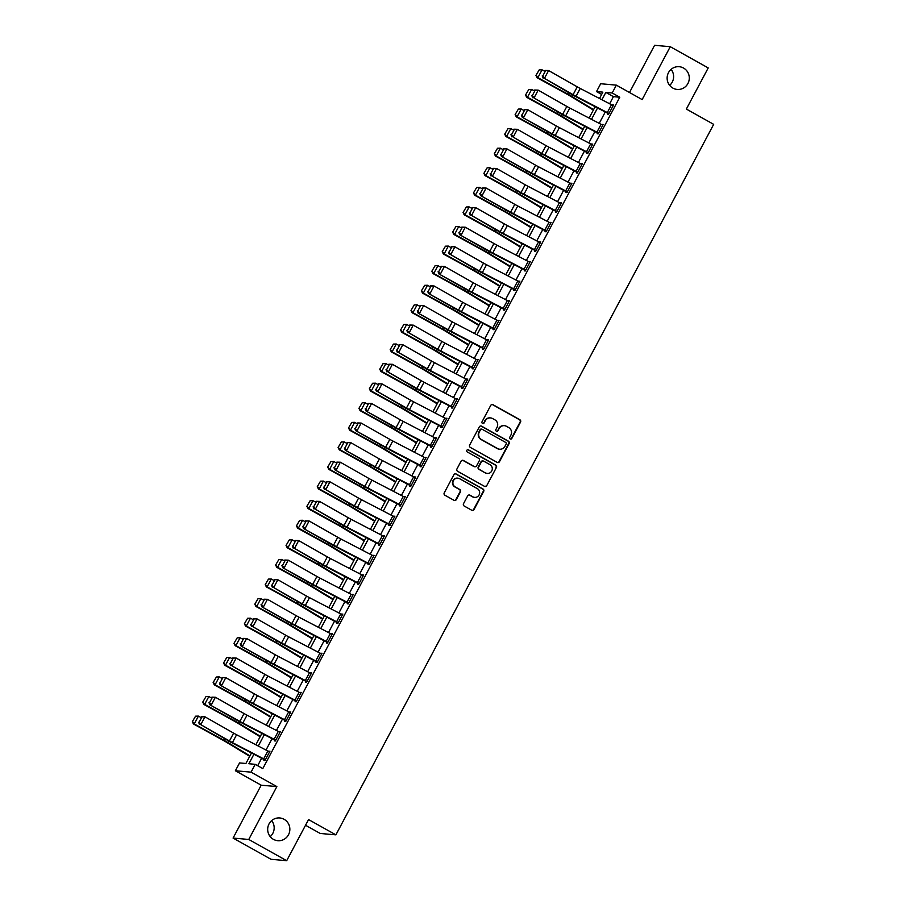 <?xml version="1.0" encoding="UTF-8"?>
<svg xmlns="http://www.w3.org/2000/svg" width="906" height="906" viewBox="0 0 906 906"><rect width="100%" height="100%" fill="white"/><g stroke="black" fill="none" stroke-linecap="round" stroke-linejoin="round"><path stroke-width="1.36" d="M510.225 438.934A1.223 1.189 95.1 0 0 511.833 438.436L520.531 422.105A1.744 1.699 95.1 0 0 519.851 419.727L493.034 404.722A1.744 1.699 95.1 0 0 490.724 405.424L482.037 421.766A1.223 1.189 95.1 0 0 482.977 423.566A1.223 1.189 95.1 0 0 484.121 422.932L485.254 420.826A5.595 5.436 95.1 0 1 492.638 418.572L494.869 419.818A5.595 5.436 95.1 0 1 497.02 427.406L495.899 429.523A1.223 1.189 95.1 0 0 496.828 431.324A1.223 1.189 95.1 0 0 497.983 430.69L499.104 428.572A5.595 5.436 95.1 0 1 506.488 426.318L508.73 427.575A5.595 5.436 95.1 0 1 510.871 435.163L509.75 437.27A1.223 1.189 95.1 0 0 510.225 438.934M510.474 439.036A1.223 1.189 95.1 0 0 511.414 438.402L520.101 422.06A1.744 1.699 95.1 0 0 519.432 419.693L492.615 404.688A1.744 1.699 95.1 0 0 492.162 404.518M482.762 423.532A1.223 1.189 95.1 0 0 483.702 422.898L485.254 420.826M496.624 431.29A1.223 1.189 95.1 0 0 497.553 430.656L499.104 428.572M284.088 819.296A11.404 11.076 95.1 0 0 268.165 826.046A11.404 11.076 95.1 0 0 277.746 840.689A11.404 11.076 95.1 0 0 284.088 819.296M683.543 68.052A11.404 11.076 95.1 0 0 667.609 74.802A11.404 11.076 95.1 0 0 677.19 89.434A11.404 11.076 95.1 0 0 683.543 68.052M463.532 503.657A1.744 1.699 95.1 0 0 464.212 506.024L471.732 510.237A1.744 1.699 95.1 0 0 474.042 509.523L483.691 491.38A1.744 1.699 95.1 0 0 483.011 489.014L456.194 474.008A1.744 1.699 95.1 0 0 453.895 474.71L444.246 492.853A1.744 1.699 95.1 0 0 444.914 495.231L453.997 500.316A1.744 1.699 95.1 0 0 456.307 499.602L460.441 491.845A1.744 1.699 95.1 0 0 459.772 489.466L455.265 486.952A4.677 4.541 95.1 0 1 457.858 478.175A4.677 4.541 95.1 0 1 459.636 478.719L477.292 488.594A4.677 4.541 95.1 0 1 474.687 497.371A4.677 4.541 95.1 0 1 472.921 496.828L469.976 495.186A1.744 1.699 95.1 0 0 467.666 495.888L463.532 503.657M286.692 860.7L271.03 859.296L233.08 838.073L248.754 839.466L286.692 860.7L308.561 819.568L335.888 834.856L713.679 124.349L686.352 109.06L708.22 67.927L670.27 46.704L642.15 99.581L616.352 85.141L612.184 92.978L619.772 97.225L262.819 768.571L255.22 764.324L251.064 772.15L235.39 770.757L239.558 762.92L245.911 763.486L251.494 752.988M248.754 839.466L276.862 786.589L251.064 772.15M497.168 462.4A1.744 1.699 95.1 0 0 499.466 461.698L509.115 443.555A1.744 1.699 95.1 0 0 508.447 441.188L481.63 426.182A1.744 1.699 95.1 0 0 479.319 426.885L469.67 445.027A1.744 1.699 95.1 0 0 470.339 447.405L497.168 462.4M496.409 467.473L486.76 485.616A1.744 1.699 95.1 0 1 484.45 486.318L457.632 471.313A1.744 1.699 95.1 0 1 456.952 468.946L461.086 461.177A1.744 1.699 95.1 0 1 463.396 460.475L474.268 466.556A1.744 1.699 95.1 0 0 476.579 465.854L479.319 460.701A1.744 1.699 95.1 0 0 478.64 458.334L467.326 451.992A1.223 1.189 95.1 0 1 468.006 449.693A1.223 1.189 95.1 0 1 468.47 449.84L495.729 465.095A1.744 1.699 95.1 0 1 496.409 467.473L486.76 485.616M670.27 46.704L654.596 45.3L629.5 92.503M619.772 97.225L613.419 96.648L609.636 103.782M605.265 111.982L599.217 123.363M594.857 131.574L588.809 142.944M584.438 151.155L578.39 162.525M574.03 170.736L567.983 182.117M563.623 190.328L557.564 201.698M553.204 209.909L547.156 221.279M542.796 229.49L536.748 240.871M532.377 249.071L526.329 260.452M521.969 268.663L515.922 280.033M511.55 288.244L505.503 299.614M501.143 307.825L495.095 319.206M490.724 327.417L484.676 338.787M480.316 346.998L474.268 358.368M469.897 366.579L463.849 377.961M459.489 386.16L453.442 397.541M449.07 405.752L443.023 417.122M438.663 425.333L432.615 436.703M428.244 444.914L422.196 456.296M417.836 464.506L411.788 475.877M407.417 484.087L401.369 495.457M397.009 503.668L390.962 515.05M386.59 523.26L380.543 534.631M376.183 542.841L370.135 554.212M365.764 562.422L359.716 573.792M355.356 582.003L349.308 593.385M344.937 601.595L338.889 612.966M334.529 621.176L328.482 632.547M324.122 640.757L318.063 652.139M313.703 660.349L307.655 671.72M303.295 679.93L297.247 691.301M292.876 699.511L286.828 710.882M282.468 719.092L276.421 730.474M272.049 738.684L266.002 750.055M261.641 758.265L257.689 765.695M607.314 112.571L611.482 104.734A6.24 0.589 -152 0 1 613.181 105.662L609.013 113.488A6.24 0.589 -152 0 0 607.314 112.571L576.057 96.296A8.913 0.849 28 0 1 573.09 94.677L544.438 78.369L571.754 94.428A13.364 1.268 -152 0 0 576.216 96.863L607.96 113.397L607.541 114.179L608.606 114.269L613.6 104.87L612.32 105.187M596.907 132.151L601.063 124.326A6.24 0.589 -152 0 1 602.773 125.243L598.606 133.08A6.24 0.589 -152 0 0 596.907 132.151L565.65 115.877A8.913 0.849 28 0 1 562.671 114.269L534.03 97.961L561.346 114.02A13.364 1.268 -152 0 0 565.808 116.444L597.541 132.978L597.133 133.76L598.187 133.862L603.181 124.462L601.912 124.768M586.488 151.744L590.655 143.907A6.24 0.589 -152 0 1 592.354 144.824L588.187 152.661A6.24 0.589 -152 0 0 586.488 151.744L555.231 135.47A8.913 0.849 28 0 1 552.264 133.85L522.286 117.293L550.927 133.601A13.364 1.268 -152 0 0 555.389 136.025L587.133 152.559L586.714 153.352L587.779 153.442L592.773 144.043L591.493 144.36M576.08 171.325L580.236 163.488A6.24 0.589 -152 0 1 581.946 164.405L577.779 172.242A6.24 0.589 -152 0 0 576.08 171.325L544.823 155.051A8.913 0.849 28 0 1 541.845 153.431L513.204 137.123L540.52 153.182A13.364 1.268 -152 0 0 544.982 155.617L576.714 172.151L576.307 172.933L577.36 173.023L582.354 163.624L581.086 163.941M565.661 190.906L569.829 183.08A6.24 0.589 -152 0 1 571.527 183.997L567.36 191.823A6.24 0.589 -152 0 0 565.661 190.906L534.404 174.631A8.913 0.849 28 0 1 531.437 173.012L501.46 156.466L530.101 172.774A13.364 1.268 -152 0 0 534.563 175.198L566.307 191.732L565.888 192.514L566.952 192.616L571.946 183.216L570.667 183.522M555.253 210.498L559.41 202.661A6.24 0.589 -152 0 1 561.12 203.578L556.952 211.415A6.24 0.589 -152 0 0 555.253 210.498L523.996 194.224A8.913 0.849 28 0 1 521.018 192.604L492.377 176.296L519.693 192.355A13.364 1.268 -152 0 0 524.155 194.779L555.888 211.313L555.48 212.106L556.533 212.197L561.539 202.797L560.259 203.103M544.834 230.079L549.002 222.242A6.24 0.589 -152 0 1 550.701 223.159L546.533 230.996A6.24 0.589 -152 0 0 544.834 230.079L513.577 213.805A8.913 0.849 28 0 1 510.61 212.185L480.633 195.628L509.274 211.936A13.364 1.268 -152 0 0 513.736 214.36L544.993 230.634L545.061 231.687L546.125 231.777L551.12 222.378L549.84 222.695M534.427 249.66L538.594 241.823A6.24 0.589 -152 0 1 540.293 242.751L536.125 250.577A6.24 0.589 -152 0 0 534.427 249.66L503.17 233.386A8.913 0.849 28 0 1 500.191 231.766L471.55 215.458L498.866 231.517A13.364 1.268 -152 0 0 503.328 233.952L535.061 250.486L534.653 251.268L535.706 251.358L540.712 241.959L539.432 242.276M524.008 269.241L528.175 261.415A6.24 0.589 -152 0 1 529.874 262.332L525.718 270.169A6.24 0.589 -152 0 0 524.008 269.241L492.751 252.967A8.913 0.849 28 0 1 489.784 251.358L459.806 234.801L488.447 251.109A13.364 1.268 -152 0 0 492.909 253.533L524.653 270.067L524.234 270.849L525.299 270.951L530.293 261.551L529.013 261.857M513.6 288.833L517.768 280.996A6.24 0.589 -152 0 1 519.466 281.913L515.299 289.75A6.24 0.589 -152 0 0 513.6 288.833L482.343 272.559A8.913 0.849 28 0 1 479.365 270.939L450.724 254.631L478.04 270.69A13.364 1.268 -152 0 0 482.502 273.114L513.759 289.388L513.827 290.441L514.88 290.532L519.885 281.132L518.606 281.449M503.181 308.414L507.349 300.577A6.24 0.589 -152 0 1 509.047 301.494L504.891 309.331A6.24 0.589 -152 0 0 503.181 308.414L471.924 292.14A8.913 0.849 28 0 1 468.957 290.52L438.98 273.963L467.632 290.271A13.364 1.268 -152 0 0 472.083 292.706L503.827 309.24L503.408 310.022L504.472 310.112L509.466 300.713L508.198 301.03M492.773 327.995L496.941 320.169A6.24 0.589 -152 0 1 498.64 321.086L494.472 328.912A6.24 0.589 -152 0 0 492.773 327.995L461.516 311.721A8.913 0.849 28 0 1 458.538 310.101L428.561 293.555L457.213 309.863A13.364 1.268 -152 0 0 461.675 312.287L493.419 328.821L493 329.603L494.053 329.705L499.059 320.305L497.779 320.611M482.354 347.587L486.522 339.75A6.24 0.589 -152 0 1 488.221 340.667L484.064 348.504A6.24 0.589 -152 0 0 482.354 347.587L451.097 331.313A8.913 0.849 28 0 1 448.13 329.693L418.153 313.136L446.805 329.444A13.364 1.268 -152 0 0 451.256 331.868L483 348.402L482.581 349.195L483.645 349.286L488.64 339.886L487.371 340.192M471.947 367.168L476.114 359.331A6.24 0.589 -152 0 1 477.813 360.248L473.645 368.085A6.24 0.589 -152 0 0 471.947 367.168L440.69 350.894A8.913 0.849 28 0 1 437.723 349.274L409.07 332.966L436.386 349.025A13.364 1.268 -152 0 0 440.848 351.449L472.105 367.723L472.173 368.776L473.226 368.867L478.232 359.467L476.952 359.784M461.528 386.749L465.695 378.912A6.24 0.589 -152 0 1 467.394 379.841L463.238 387.666A6.24 0.589 -152 0 0 461.528 386.749L430.282 370.475A8.913 0.849 28 0 1 427.304 368.855L398.651 352.547L425.979 368.606A13.364 1.268 -152 0 0 430.429 371.041L462.173 387.575L461.754 388.357L462.819 388.448L467.813 379.048L466.545 379.365M451.12 406.33L455.288 398.504A6.24 0.589 -152 0 1 456.986 399.421L452.819 407.258A6.24 0.589 -152 0 0 451.12 406.33L419.863 390.056A8.913 0.849 28 0 1 416.896 388.448L388.244 372.14L415.56 388.198A13.364 1.268 -152 0 0 420.022 390.622L451.766 407.156L451.347 407.938L452.4 408.04L457.405 398.64L456.126 398.946M440.701 425.922L444.869 418.085A6.24 0.589 -152 0 1 446.567 419.002L442.411 426.839A6.24 0.589 -152 0 0 440.701 425.922L409.455 409.648A8.913 0.849 28 0 1 406.477 408.028L377.825 391.72L405.152 407.779A13.364 1.268 -152 0 0 409.603 410.203L440.86 426.477L440.928 427.53L441.992 427.621L446.986 418.221L445.718 418.538M430.293 445.503L434.461 437.666A6.24 0.589 -152 0 1 436.16 438.583L431.992 446.42A6.24 0.589 -152 0 0 430.293 445.503L399.036 429.229A8.913 0.849 28 0 1 396.069 427.609L366.092 411.052L394.733 427.36A13.364 1.268 -152 0 0 399.195 429.795L430.939 446.33L430.52 447.111L431.573 447.202L436.579 437.802L435.299 438.119M419.874 465.084L424.042 457.258A6.24 0.589 -152 0 1 425.752 458.176L421.584 466.001A6.24 0.589 -152 0 0 419.874 465.084L388.629 448.81A8.913 0.849 28 0 1 385.65 447.19L355.673 430.644L384.325 446.952A13.364 1.268 -152 0 0 388.776 449.376L420.52 465.911L420.101 466.692L421.165 466.794L426.16 457.394L424.891 457.7M409.467 484.676L413.634 476.839A6.24 0.589 -152 0 1 415.333 477.756L411.165 485.593A6.24 0.589 -152 0 0 409.467 484.676L378.21 468.402A8.913 0.849 28 0 1 375.243 466.783L345.265 450.225L373.906 466.533A13.364 1.268 -152 0 0 378.368 468.957L410.112 485.491L409.693 486.284L410.746 486.375L415.752 476.975L414.472 477.281M399.059 504.257L403.215 496.42A6.24 0.589 -152 0 1 404.925 497.337L400.758 505.174A6.24 0.589 -152 0 0 399.059 504.257L367.802 487.983A8.913 0.849 28 0 1 364.824 486.363L334.846 469.806L363.499 486.114A13.364 1.268 -152 0 0 367.949 488.538L399.206 504.812L399.274 505.865L400.339 505.956L405.333 496.556L404.065 496.873M388.64 523.838L392.808 516.001A6.24 0.589 -152 0 1 394.506 516.93L390.339 524.755A6.24 0.589 -152 0 0 388.64 523.838L357.383 507.564A8.913 0.849 28 0 1 354.416 505.944L325.764 489.636L353.08 505.695A13.364 1.268 -152 0 0 357.542 508.13L389.286 524.665L388.867 525.446L389.931 525.537L394.925 516.137L393.646 516.454M378.232 543.43L382.389 535.593A6.24 0.589 -152 0 1 384.099 536.511L379.931 544.347A6.24 0.589 -152 0 0 378.232 543.43L346.975 527.145A8.913 0.849 28 0 1 343.997 525.537L315.356 509.229L342.672 525.287A13.364 1.268 -152 0 0 347.134 527.711L378.867 544.246L378.459 545.027L379.512 545.129L384.506 535.729L383.238 536.035M367.813 563.011L371.981 555.174A6.24 0.589 -152 0 1 373.68 556.091L369.512 563.928A6.24 0.589 -152 0 0 367.813 563.011L336.556 546.737A8.913 0.849 28 0 1 333.589 545.118L303.612 528.56L332.253 544.868A13.364 1.268 -152 0 0 336.715 547.292L367.972 563.566L368.04 564.619L369.104 564.71L374.099 555.31L372.819 555.627M357.406 582.592L361.562 574.755A6.24 0.589 -152 0 1 363.272 575.672L359.104 583.509A6.24 0.589 -152 0 0 357.406 582.592L326.149 566.318A8.913 0.849 28 0 1 323.17 564.698L294.529 548.39L321.845 564.449A13.364 1.268 -152 0 0 326.307 566.884L358.04 583.419L357.632 584.2L358.685 584.291L363.68 574.891L362.411 575.208M346.987 602.173L351.154 594.347A6.24 0.589 -152 0 1 352.853 595.265L348.685 603.09A6.24 0.589 -152 0 0 346.987 602.173L315.73 585.899A8.913 0.849 28 0 1 312.763 584.279L282.785 567.734L311.426 584.042A13.364 1.268 -152 0 0 315.888 586.465L347.632 603L347.213 603.781L348.278 603.883L353.272 594.483L351.992 594.789M336.579 621.765L340.735 613.928A6.24 0.589 -152 0 1 342.445 614.846L338.278 622.682A6.24 0.589 -152 0 0 336.579 621.765L305.322 605.491A8.913 0.849 28 0 1 302.344 603.872L273.703 587.564L301.019 603.623A13.364 1.268 -152 0 0 305.481 606.046L337.213 622.581L336.805 623.373L337.859 623.464L342.853 614.064L341.585 614.37M326.16 641.346L330.328 633.509A6.24 0.589 -152 0 1 332.026 634.427L327.859 642.263A6.24 0.589 -152 0 0 326.16 641.346L294.903 625.072A8.913 0.849 28 0 1 291.936 623.453L261.959 606.895L290.6 623.203A13.364 1.268 -152 0 0 295.062 625.627L326.806 642.173L326.387 642.954L327.451 643.045L332.445 633.645L331.166 633.962M315.752 660.927L319.909 653.101A6.24 0.589 -152 0 1 321.619 654.019L317.451 661.844A6.24 0.589 -152 0 0 315.752 660.927L284.495 644.653A8.913 0.849 28 0 1 281.517 643.034L252.876 626.726L280.192 642.784A13.364 1.268 -152 0 0 284.654 645.219L316.387 661.754L315.979 662.535L317.032 662.626L322.038 653.226L320.758 653.543M305.333 680.519L309.501 672.682A6.24 0.589 -152 0 1 311.2 673.6L307.032 681.437A6.24 0.589 -152 0 0 305.333 680.519L274.076 664.234A8.913 0.849 28 0 1 271.109 662.626L241.132 646.069L269.773 662.377A13.364 1.268 -152 0 0 274.235 664.8L305.979 681.335L305.56 682.116L306.624 682.218L311.619 672.818L310.339 673.124M294.926 700.1L299.093 692.263A6.24 0.589 -152 0 1 300.792 693.181L296.624 701.018A6.24 0.589 -152 0 0 294.926 700.1L263.669 683.826A8.913 0.849 28 0 1 260.69 682.207L232.049 665.899L259.365 681.958A13.364 1.268 -152 0 0 263.827 684.381L295.084 700.655L295.152 701.708L296.205 701.799L301.211 692.399L299.931 692.716M284.507 719.681L288.674 711.844A6.24 0.589 -152 0 1 290.373 712.762L286.217 720.598A6.24 0.589 -152 0 0 284.507 719.681L253.25 703.407A8.913 0.849 28 0 1 250.283 701.788L220.305 685.23L248.946 701.538A13.364 1.268 -152 0 0 253.408 703.973L285.152 720.508L284.733 721.289L285.798 721.38L290.792 711.98L289.512 712.297M274.099 739.262L278.267 731.436A6.24 0.589 -152 0 1 279.965 732.354L275.798 740.179A6.24 0.589 -152 0 0 274.099 739.262L242.842 722.988A8.913 0.849 28 0 1 239.864 721.369L209.886 704.823L238.538 721.131A13.364 1.268 -152 0 0 243.001 723.554L274.745 740.089L274.325 740.87L275.379 740.972L280.384 731.572L279.105 731.878M263.68 758.854L267.848 751.017A6.24 0.589 -152 0 1 269.546 751.935L265.39 759.772A6.24 0.589 -152 0 0 263.68 758.854L232.423 742.58A8.913 0.849 28 0 1 229.456 740.961L200.804 724.653L228.131 740.712A13.364 1.268 -152 0 0 232.582 743.135L264.326 759.67L263.906 760.462L264.971 760.553L269.965 751.153L268.697 751.459M305.549 825.253L320.214 833.463L335.888 834.856M270.214 836.623A11.404 11.076 95.1 0 0 271.641 820.621M669.659 85.379A11.404 11.076 95.1 0 0 671.086 69.377M276.862 786.589L261.2 785.185L233.08 838.073M261.2 785.185L235.39 770.757M601.641 94.439L596.522 91.574L600.678 83.737L616.352 85.141M253.929 754.245L248.878 763.747L255.22 764.324M612.184 92.978L605.831 92.401L601.924 99.762M597.552 107.973L591.505 119.343M587.145 127.553L581.097 138.935M576.726 147.134L570.678 158.516M566.318 166.727L560.27 178.097M555.91 186.308L549.851 197.678M545.491 205.889L539.444 217.27M535.084 225.481L529.036 236.851M524.665 245.062L518.617 256.432M514.257 264.643L508.209 276.024M503.838 284.224L497.79 295.605M493.43 303.816L487.383 315.186M483.011 323.397L476.964 334.767M472.604 342.978L466.556 354.359M462.185 362.57L456.137 373.94M451.777 382.151L445.729 393.521M441.358 401.732L435.31 413.113M430.95 421.313L424.903 432.694M420.531 440.905L414.484 452.275M410.124 460.486L404.076 471.856M399.705 480.067L393.657 491.448M389.297 499.659L383.249 511.029M378.878 519.24L372.83 530.61M368.47 538.821L362.423 550.202M358.051 558.402L352.004 569.783M347.644 577.994L341.596 589.364M337.225 597.575L331.177 608.945M326.817 617.156L320.769 628.538M316.409 636.748L310.35 648.118M305.99 656.329L299.943 667.699M295.583 675.91L289.535 687.292M285.164 695.491L279.116 706.873M274.756 715.083L268.708 726.453M264.337 734.664L258.289 746.034M599.489 98.494L602.864 92.14L596.522 91.574M255.854 744.777L261.902 733.396M266.273 725.185L272.321 713.815M276.681 705.604L282.729 694.234M287.1 686.023L293.148 674.642M297.508 666.431L303.555 655.061M307.927 646.85L313.974 635.48M318.334 627.269L324.382 615.899M328.753 607.688L334.801 596.307M339.161 588.096L345.209 576.726M349.58 568.515L355.628 557.145M359.988 548.934L366.035 537.552M370.407 529.342L376.454 517.972M380.814 509.761L386.862 498.391M391.233 490.18L397.281 478.81M401.641 470.599L407.689 459.217M412.06 451.007L418.108 439.637M422.468 431.426L428.515 420.056M432.875 411.845L438.934 400.463M443.294 392.253L449.342 380.882M453.702 372.672L459.75 361.301M464.121 353.091L470.169 341.721M474.529 333.51L480.576 322.128M484.948 313.918L490.995 302.547M495.356 294.337L501.403 282.966M505.775 274.756L511.822 263.374M516.182 255.164L522.23 243.793M526.601 235.583L532.649 224.212M537.009 216.002L543.056 204.62M547.428 196.421L553.475 185.039M557.836 176.829L563.883 165.458M568.255 157.248L574.302 145.877M578.662 137.667L584.71 126.285M589.081 118.074L595.129 106.704M613.419 96.648L605.831 92.401M612.535 104.779L613.396 105.255M602.128 124.36L602.977 124.847M591.709 143.952L592.569 144.428M581.301 163.533L582.15 164.009M570.882 183.114L571.743 183.59M560.474 202.695L561.324 203.182M550.067 222.287L550.916 222.763M539.648 241.868L540.508 242.344M529.24 261.449L530.089 261.936M518.821 281.041L519.682 281.517M508.413 300.622L509.263 301.098M497.994 320.203L498.855 320.679M487.587 339.784L488.436 340.271M477.168 359.376L478.028 359.852M466.76 378.957L467.609 379.433M456.341 398.538L457.202 399.025M445.933 418.13L446.783 418.606M435.514 437.711L436.375 438.187M425.107 457.292L425.956 457.768M414.688 476.873L415.548 477.36M404.28 496.465L405.129 496.941M393.861 516.046L394.722 516.522M383.453 535.627L384.303 536.114M373.034 555.219L373.895 555.695M362.627 574.8L363.476 575.276M352.208 594.381L353.068 594.857M341.8 613.974L342.649 614.449M331.381 633.554L332.242 634.03M320.973 653.135L321.823 653.611M310.565 672.716L311.415 673.203M300.146 692.309L301.007 692.784M289.739 711.89L290.588 712.365M279.32 731.47L280.18 731.946M268.912 751.063L269.762 751.538M504.37 425.661L503.951 425.627A5.595 5.436 95.1 0 0 498.685 428.538M490.52 417.915L490.089 417.87A5.595 5.436 95.1 0 0 484.823 420.78M497.609 462.581A1.744 1.699 95.1 0 0 499.047 461.664L508.696 443.521A1.744 1.699 95.1 0 0 508.028 441.143L481.199 426.137A1.744 1.699 95.1 0 0 480.758 425.967M506.137 444.076A1.223 1.189 95.1 0 0 505.661 442.422L482.117 429.251A1.223 1.189 95.1 0 0 480.508 429.738L479.319 431.969A5.595 5.436 95.1 0 0 481.471 439.557L497.564 448.561A5.595 5.436 95.1 0 0 504.948 446.307L506.137 444.076M481.664 429.104L481.233 429.07A1.223 1.189 95.1 0 0 480.078 429.704L480.508 429.738M499.682 449.217L499.263 449.183A5.595 5.436 95.1 0 1 497.145 448.527L481.052 439.523A5.595 5.436 95.1 0 1 478.9 431.935L480.078 429.704M484.903 486.488A1.744 1.699 95.1 0 0 486.329 485.582M474.937 466.76L474.506 466.726A1.744 1.699 95.1 0 1 473.849 466.522L462.966 460.429A1.744 1.699 95.1 0 0 462.513 460.259M495.978 467.428A1.744 1.699 95.1 0 0 495.31 465.061L468.04 449.806A1.223 1.189 95.1 0 0 467.79 449.693M485.559 472.875A4.677 4.541 95.1 0 0 492.094 470.101A4.677 4.541 95.1 0 0 489.931 464.642L483.713 461.165A1.744 1.699 95.1 0 0 481.403 461.867L478.662 467.02A1.744 1.699 95.1 0 0 479.331 469.387L485.129 472.83A4.677 4.541 95.1 0 0 486.907 473.385L487.326 473.419M483.045 460.961L482.626 460.916A1.744 1.699 95.1 0 0 480.984 461.834L481.403 461.867M485.129 472.83L478.912 469.353A1.744 1.699 95.1 0 1 478.243 466.986L480.984 461.834M474.687 497.371L474.257 497.337A4.677 4.541 95.1 0 1 472.49 496.794L469.546 495.14A1.744 1.699 95.1 0 0 469.093 494.97M457.858 478.175L457.439 478.13A4.677 4.541 95.1 0 0 454.835 486.907L455.265 486.952M454.45 500.486A1.744 1.699 95.1 0 0 455.888 499.568L460.01 491.799A1.744 1.699 95.1 0 0 459.342 489.433L454.835 486.907M472.185 510.406A1.744 1.699 95.1 0 0 473.612 509.489L483.26 491.346A1.744 1.699 95.1 0 0 482.592 488.968L455.775 473.963A1.744 1.699 95.1 0 0 455.322 473.793M539.183 69.909L535.956 75.424L539.183 69.909L542.06 69.83L544.676 71.268M542.06 69.83L537.892 77.656L567.722 94.065A13.364 1.268 28 0 1 571.89 96.466L593.577 109.615M536.273 75.402L537.892 77.656L537.111 77.723L535.956 75.424M593.351 110.045L569.715 95.73A8.913 0.849 -152 0 0 566.941 94.133L537.111 77.723M607.96 113.397L608.809 113.873M545.118 70.442L548.606 70.543L544.438 78.369L542.739 76.025L545.65 70.543L542.739 76.025M611.482 104.734L580.225 88.46A8.913 0.849 28 0 1 577.258 86.851L548.606 70.543L545.65 70.543M542.207 75.923L543.113 78.131M528.776 89.501L525.548 95.005L528.776 89.501L531.641 89.411L534.268 90.849M531.641 89.411L527.473 97.248L557.303 113.658A13.364 1.268 28 0 1 561.471 116.059L583.17 129.196M525.854 94.983L527.473 97.248L526.692 97.304L525.548 95.005M582.932 129.637L559.296 115.311A8.913 0.849 -152 0 0 556.522 113.714L526.692 97.304M518.357 109.082L515.129 114.586L518.357 109.082L521.233 108.992L523.849 110.441M521.233 108.992L517.066 116.829L546.896 133.239A13.364 1.268 28 0 1 551.063 135.64L572.751 148.788M515.446 114.564L517.066 116.829L516.284 116.885L515.129 114.586M572.524 149.218L548.889 134.903A8.913 0.849 -152 0 0 546.114 133.295L516.284 116.885M507.949 128.663L504.721 134.167L507.949 128.663L510.814 128.573L513.442 130.022M510.814 128.573L506.647 136.41L536.477 152.82A13.364 1.268 28 0 1 540.644 155.22L562.343 168.369M505.027 134.145L506.647 136.41L505.865 136.466L504.721 134.167M562.105 168.799L538.481 154.484A8.913 0.849 -152 0 0 535.695 152.888L505.865 136.466M597.541 132.978L598.402 133.454M534.71 90.022L538.187 90.124L534.03 97.961L532.32 95.606L535.242 90.124L532.32 95.606M601.063 124.326L569.817 108.052A8.913 0.849 28 0 1 566.839 106.432L538.187 90.124L535.242 90.124M531.788 95.515L532.694 97.712M587.133 152.559L587.983 153.046M524.291 109.615L527.779 109.705L523.611 117.542L521.913 115.198L524.823 109.717L521.913 115.198M590.655 143.907L559.398 127.633A8.913 0.849 28 0 1 556.431 126.013L527.779 109.705L524.823 109.717M521.38 115.096L522.286 117.293M576.714 172.151L577.575 172.627M513.883 129.196L517.36 129.298L513.204 137.123L511.494 134.779L514.415 129.298L511.494 134.779M580.236 163.488L548.991 147.214A8.913 0.849 28 0 1 546.012 145.594L517.36 129.298L514.415 129.298M510.961 134.677L511.867 136.874M497.53 148.256L494.302 153.76L497.53 148.256L500.406 148.165L503.023 149.603M500.406 148.165L496.239 155.991L526.069 172.412A13.364 1.268 28 0 1 530.236 174.813L551.924 187.95M494.619 153.737L496.239 155.991L495.457 156.059L494.302 153.76M551.697 188.391L528.062 174.065A8.913 0.849 -152 0 0 525.287 172.468L495.457 156.059M566.307 191.732L567.156 192.208M503.464 148.777L506.952 148.878L502.785 156.715L501.086 154.36L503.996 148.878L501.086 154.36M569.829 183.08L538.572 166.806A8.913 0.849 28 0 1 535.605 165.186L506.952 148.878L503.996 148.878M500.554 154.269L501.46 156.466M487.122 167.837L483.895 173.34L487.122 167.837L489.987 167.746L492.615 169.196M489.987 167.746L485.82 175.583L515.65 191.993A13.364 1.268 28 0 1 519.817 194.394L541.516 207.542M484.2 173.318L485.82 175.583L485.038 175.639L483.895 173.34M541.278 207.972L517.654 193.646A8.913 0.849 -152 0 0 514.868 192.049L485.038 175.639M476.703 187.417L473.476 192.921L476.703 187.417L479.58 187.327L482.207 188.776M479.58 187.327L475.412 195.164L505.242 211.574A13.364 1.268 28 0 1 509.41 213.975L531.097 227.123M473.793 192.899L475.412 195.164L474.631 195.22L473.476 192.921M530.871 227.553L507.235 213.238A8.913 0.849 -152 0 0 504.461 211.63L474.631 195.22M466.296 206.998L463.068 212.514L466.296 206.998L469.161 206.919L471.788 208.357M469.161 206.919L464.993 214.745L494.823 231.155A13.364 1.268 28 0 1 498.991 233.555L520.69 246.704M463.385 212.491L464.993 214.745L464.212 214.813L463.068 212.514M520.452 247.134L496.828 232.819A8.913 0.849 -152 0 0 494.042 231.223L464.212 214.813M455.888 226.591L452.649 232.095L455.888 226.591L458.753 226.5L461.38 227.938M458.753 226.5L454.586 234.337L484.416 250.747A13.364 1.268 28 0 1 488.583 253.148L510.271 266.285M452.966 232.072L454.586 234.337L453.804 234.394L452.649 232.095M510.044 266.726L486.409 252.4A8.913 0.849 -152 0 0 483.634 250.803L453.804 234.394M445.469 246.172L442.241 251.675L445.469 246.172L448.334 246.081L450.962 247.531M448.334 246.081L444.166 253.918L473.997 270.328A13.364 1.268 28 0 1 478.164 272.729L499.863 285.877M442.558 251.653L444.166 253.918L443.385 253.974L442.241 251.675M499.625 286.307L476.001 271.993A8.913 0.849 -152 0 0 473.215 270.384L443.385 253.974M555.888 211.313L556.748 211.8M493.057 168.369L496.533 168.459L492.377 176.296L490.667 173.952L493.589 168.459L490.667 173.952M559.41 202.661L528.164 186.387A8.913 0.849 28 0 1 525.186 184.767L496.533 168.459L493.589 168.459M490.135 173.85L491.041 176.047M545.48 230.905L546.329 231.381M482.638 187.95L486.126 188.04L481.958 195.877L480.259 193.533L483.17 188.052L480.259 193.533M549.002 222.242L517.745 205.968A8.913 0.849 28 0 1 514.778 204.348L486.126 188.04L483.17 188.052M479.727 193.431L480.633 195.628M535.061 250.486L535.922 250.962M472.23 207.531L475.707 207.633L471.55 215.458L469.84 213.114L472.762 207.633L469.84 213.114M538.594 241.823L507.337 225.549A8.913 0.849 28 0 1 504.359 223.941L475.707 207.633L472.762 207.633M469.308 213.012L470.214 215.22M524.653 270.067L525.503 270.543M461.811 227.112L465.299 227.213L461.131 235.05L459.433 232.695L462.343 227.213L459.433 232.695M528.175 261.415L496.918 245.141A8.913 0.849 28 0 1 493.951 243.521L465.299 227.213L462.343 227.213M458.9 232.604L459.806 234.801M514.246 289.66L515.095 290.135M451.403 246.704L454.891 246.794L450.724 254.631L449.014 252.287L451.935 246.806L449.014 252.287M517.768 280.996L486.511 264.722A8.913 0.849 28 0 1 483.532 263.102L454.891 246.794L451.935 246.806M448.481 252.185L449.387 254.382M435.061 265.752L431.822 271.268L435.061 265.752L437.926 265.662L440.554 267.111M437.926 265.662L433.759 273.499L463.589 289.909A13.364 1.268 28 0 1 467.756 292.31L489.444 305.458M432.139 271.234L433.759 273.499L432.977 273.555L431.822 271.268M489.217 305.888L465.582 291.573A8.913 0.849 -152 0 0 462.807 289.977L432.977 273.555M503.827 309.24L504.687 309.716M440.984 266.285L444.472 266.387L440.305 274.212L438.606 271.868L441.516 266.387L438.606 271.868M507.349 300.577L476.092 284.303A8.913 0.849 28 0 1 473.125 282.683L444.472 266.387L441.516 266.387M438.074 271.766L438.98 273.963M424.642 285.345L421.415 290.849L424.642 285.345L427.507 285.254L430.135 286.692M427.507 285.254L423.34 293.08L453.17 309.501A13.364 1.268 28 0 1 457.337 311.902L479.036 325.039M421.732 290.826L423.34 293.08L422.558 293.148L421.415 290.849M478.798 325.481L455.174 311.154A8.913 0.849 -152 0 0 452.388 309.558L422.558 293.148M493.419 328.821L494.268 329.297M430.577 285.866L434.065 285.968L429.897 293.804L428.187 291.449L431.109 285.968L428.187 291.449M496.941 320.169L465.684 303.895A8.913 0.849 28 0 1 462.706 302.276L434.065 285.968L431.109 285.968M427.655 291.358L428.561 293.555M414.235 304.926L411.007 310.43L414.235 304.926L417.1 304.835L419.727 306.285M417.1 304.835L412.932 312.672L442.762 329.082A13.364 1.268 28 0 1 446.93 331.483L468.617 344.631M411.313 310.407L412.932 312.672L412.151 312.729L411.007 310.43M468.391 345.061L444.755 330.735A8.913 0.849 -152 0 0 441.981 329.138L412.151 312.729M483 348.402L483.861 348.889M420.158 305.458L423.646 305.549L419.478 313.385L417.779 311.041L420.69 305.549L417.779 311.041M486.522 339.75L455.265 323.476A8.913 0.849 28 0 1 452.298 321.856L423.646 305.549L420.69 305.549M417.247 310.939L418.153 313.136M403.816 324.507L400.588 330.01L403.816 324.507L406.681 324.416L409.308 325.866M406.681 324.416L402.524 332.253L432.343 348.663A13.364 1.268 28 0 1 436.522 351.064L458.21 364.212M400.905 329.988L402.524 332.253L401.732 332.309L400.588 330.01M457.972 364.642L434.348 350.328A8.913 0.849 -152 0 0 431.562 348.719L401.732 332.309M472.592 367.995L473.442 368.47M409.75 325.039L413.238 325.129L409.07 332.966L407.36 330.622L410.282 325.141L407.36 330.622M476.114 359.331L444.857 343.057A8.913 0.849 28 0 1 441.879 341.437L413.238 325.129L410.282 325.141M406.839 330.52L407.734 332.717M393.408 344.087L390.18 349.603L393.408 344.087L396.273 344.008L398.9 345.446M396.273 344.008L392.105 351.834L421.936 368.255A13.364 1.268 28 0 1 426.103 370.645L447.791 383.793M390.486 349.58L392.105 351.834L391.324 351.902L390.18 349.603M447.564 384.223L423.929 369.908A8.913 0.849 -152 0 0 421.154 368.312L391.324 351.902M462.173 387.575L463.034 388.051M399.342 344.62L402.819 344.722L398.651 352.547L396.953 350.203L399.863 344.722L396.953 350.203M465.695 378.912L434.438 362.638A8.913 0.849 28 0 1 431.471 361.03L402.819 344.722L399.863 344.722M396.42 350.101L397.326 352.309M382.989 363.68L379.761 369.184L382.989 363.68L385.854 363.589L388.481 365.027M385.854 363.589L381.698 371.426L411.517 387.836A13.364 1.268 28 0 1 415.695 390.237L437.383 403.374M380.078 369.161L381.698 371.426L380.905 371.483L379.761 369.184M437.145 403.816L413.521 389.489A8.913 0.849 -152 0 0 410.735 387.893L380.905 371.483M451.766 407.156L452.615 407.632M388.923 364.201L392.411 364.303L388.244 372.14L386.545 369.784L389.455 364.303L386.545 369.784M455.288 398.504L424.031 382.23A8.913 0.849 28 0 1 421.052 380.611L392.411 364.303L389.455 364.303M386.013 369.693L386.907 371.89M372.581 383.261L369.354 388.765L372.581 383.261L375.446 383.17L378.074 384.62M375.446 383.17L371.279 391.007L401.109 407.417A13.364 1.268 28 0 1 405.276 409.818L426.964 422.966M369.659 388.742L371.279 391.007L370.497 391.064L369.354 388.765M426.737 423.396L403.102 409.082A8.913 0.849 -152 0 0 400.327 407.474L370.497 391.064M362.162 402.842L358.935 408.357L362.162 402.842L365.027 402.751L367.655 404.201M365.027 402.751L360.871 410.588L390.69 426.998A13.364 1.268 28 0 1 394.869 429.399L416.556 442.547M359.252 408.323L360.871 410.588L360.09 410.645L358.935 408.357M416.318 442.977L392.694 428.663A8.913 0.849 -152 0 0 389.908 427.066L360.09 410.645M351.755 422.434L348.527 427.938L351.755 422.434L354.62 422.343L357.247 423.781M354.62 422.343L350.452 430.169L380.282 446.59A13.364 1.268 28 0 1 384.45 448.991L406.137 462.128M348.833 427.915L350.452 430.169L349.671 430.237L348.527 427.938M405.911 462.57L382.275 448.244A8.913 0.849 -152 0 0 379.501 446.647L349.671 430.237M341.335 442.015L338.108 447.519L341.335 442.015L344.201 441.924L346.828 443.374M344.201 441.924L340.044 449.761L369.863 466.171A13.364 1.268 28 0 1 374.042 468.572L395.729 481.72M338.425 447.496L340.044 449.761L339.263 449.818L338.108 447.519M395.503 482.151L371.868 467.824A8.913 0.849 -152 0 0 369.082 466.228L339.263 449.818M330.928 461.596L327.7 467.1L330.928 461.596L333.793 461.505L336.42 462.955M333.793 461.505L329.625 469.342L359.455 485.752A13.364 1.268 28 0 1 363.623 488.153L385.31 501.301M328.006 467.077L329.625 469.342L328.844 469.399L327.7 467.1M385.084 501.731L361.449 487.417A8.913 0.849 -152 0 0 358.674 485.809L328.844 469.399M320.509 481.177L317.281 486.692L320.509 481.177L323.374 481.097L326.001 482.536M323.374 481.097L319.218 488.923L349.048 505.344A13.364 1.268 28 0 1 353.215 507.745L374.903 520.882M317.598 486.669L319.218 488.923L318.436 488.991L317.281 486.692M374.676 521.312L351.041 506.998A8.913 0.849 -152 0 0 348.255 505.401L318.436 488.991M310.101 500.769L306.874 506.273L310.101 500.769L312.966 500.678L315.594 502.117M312.966 500.678L308.799 508.515L338.629 524.925A13.364 1.268 28 0 1 342.796 527.326L364.484 540.463M307.179 506.25L308.799 508.515L308.017 508.572L306.874 506.273M364.257 540.905L340.622 526.579A8.913 0.849 -152 0 0 337.847 524.982L308.017 508.572M299.682 520.35L296.455 525.854L299.682 520.35L302.559 520.259L305.175 521.709M302.559 520.259L298.391 528.096L328.221 544.506A13.364 1.268 28 0 1 332.389 546.907L354.076 560.055M296.772 525.831L298.391 528.096L297.61 528.153L296.455 525.854M353.85 560.486L330.214 546.171A8.913 0.849 -152 0 0 327.44 544.563L297.61 528.153M289.274 539.931L286.047 545.446L289.274 539.931L292.14 539.84L294.767 541.29M292.14 539.84L287.972 547.677L317.802 564.087A13.364 1.268 28 0 1 321.97 566.488L343.668 579.636M286.353 545.412L287.972 547.677L287.191 547.734L286.047 545.446M343.431 580.067L319.795 565.752A8.913 0.849 -152 0 0 317.021 564.155L287.191 547.734M278.855 559.523L275.628 565.027L278.855 559.523L281.732 559.432L284.348 560.871M281.732 559.432L277.564 567.258L307.394 583.679A13.364 1.268 28 0 1 311.562 586.08L333.249 599.217M275.945 565.004L277.564 567.258L276.783 567.326L275.628 565.027M333.023 599.659L309.388 585.333A8.913 0.849 -152 0 0 306.613 583.736L276.783 567.326M268.448 579.104L265.22 584.608L268.448 579.104L271.313 579.013L273.94 580.463M271.313 579.013L267.145 586.85L296.975 603.26A13.364 1.268 28 0 1 301.143 605.661L322.842 618.809M265.526 584.585L267.145 586.85L266.364 586.907L265.22 584.608M322.604 619.24L298.98 604.914A8.913 0.849 -152 0 0 296.194 603.317L266.364 586.907M258.029 598.685L254.801 604.189L258.029 598.685L260.905 598.594L263.521 600.044M260.905 598.594L256.738 606.431L286.568 622.841A13.364 1.268 28 0 1 290.735 625.242L312.423 638.39M255.118 604.166L256.738 606.431L255.956 606.488L254.801 604.189M312.196 638.821L288.561 624.506A8.913 0.849 -152 0 0 285.786 622.898L255.956 606.488M247.621 618.266L244.394 623.781L247.621 618.266L250.486 618.186L253.114 619.625M250.486 618.186L246.319 626.012L276.149 642.433A13.364 1.268 28 0 1 280.316 644.834L302.015 657.971M244.699 623.758L246.319 626.012L245.537 626.08L244.394 623.781M301.777 658.413L278.153 644.087A8.913 0.849 -152 0 0 275.367 642.49L245.537 626.08M237.202 637.858L233.975 643.362L237.202 637.858L240.079 637.767L242.706 639.206M240.079 637.767L235.911 645.604L265.741 662.014A13.364 1.268 28 0 1 269.909 664.415L291.596 677.552M234.292 643.339L235.911 645.604L235.13 645.661L233.975 643.362M291.37 677.994L267.734 663.668A8.913 0.849 -152 0 0 264.96 662.071L235.13 645.661M226.794 657.439L223.567 662.943L226.794 657.439L229.66 657.348L232.287 658.798M229.66 657.348L225.492 665.185L255.322 681.595A13.364 1.268 28 0 1 259.49 683.996L281.188 697.144M223.884 662.92L225.492 665.185L224.711 665.242L223.567 662.943M280.951 697.575L257.327 683.26A8.913 0.849 -152 0 0 254.541 681.652L224.711 665.242M216.387 677.02L213.148 682.535L216.387 677.02L219.252 676.929L221.879 678.379M219.252 676.929L215.084 684.766L244.914 701.176A13.364 1.268 28 0 1 249.082 703.577L270.769 716.725M213.465 682.501L215.084 684.766L214.303 684.823L213.148 682.535M270.543 717.156L246.908 702.841A8.913 0.849 -152 0 0 244.133 701.244L214.303 684.823M205.968 696.612L202.74 702.116L205.968 696.612L208.833 696.521L211.46 697.96M208.833 696.521L204.665 704.347L234.495 720.768A13.364 1.268 28 0 1 238.663 723.169L260.362 736.306M203.057 702.093L204.665 704.347L203.884 704.415L202.74 702.116M260.124 736.748L236.5 722.422A8.913 0.849 -152 0 0 233.714 720.825L203.884 704.415M195.56 716.193L192.321 721.697L195.56 716.193L198.425 716.102L201.053 717.552M198.425 716.102L194.258 723.939L224.088 740.349A13.364 1.268 28 0 1 228.255 742.75L249.943 755.898M192.638 721.674L194.258 723.939L193.476 723.996L192.321 721.697M249.716 756.329L226.081 742.003A8.913 0.849 -152 0 0 223.306 740.406L193.476 723.996M441.347 426.749L442.207 427.224M378.515 383.793L381.992 383.884L377.825 391.72L376.126 389.376L379.048 383.895L376.126 389.376M444.869 418.085L413.612 401.811A8.913 0.849 28 0 1 410.645 400.192L381.992 383.884L379.048 383.895M375.594 389.274L376.5 391.471M430.939 446.33L431.788 446.805M368.096 403.374L371.585 403.476L367.417 411.301L365.718 408.957L368.629 403.476L365.718 408.957M434.461 437.666L403.204 421.392A8.913 0.849 28 0 1 400.226 419.772L371.585 403.476L368.629 403.476M365.186 408.855L366.092 411.052M420.52 465.911L421.381 466.386M357.689 422.955L361.166 423.057L356.998 430.894L355.299 428.538L358.221 423.057L355.299 428.538M424.042 457.258L392.785 440.984A8.913 0.849 28 0 1 389.818 439.365L361.166 423.057L358.221 423.057M354.767 428.447L355.673 430.644M410.112 485.491L410.962 485.978M347.27 442.547L350.758 442.638L346.59 450.475L344.892 448.13L347.802 442.638L344.892 448.13M413.634 476.839L382.377 460.565A8.913 0.849 28 0 1 379.399 458.946L350.758 442.638L347.802 442.638M344.359 448.028L345.265 450.225M399.693 505.084L400.554 505.559M336.862 462.128L340.339 462.219L336.171 470.055L334.473 467.711L337.394 462.23L334.473 467.711M403.215 496.42L371.958 480.146A8.913 0.849 28 0 1 368.991 478.527L340.339 462.219L337.394 462.23M333.94 467.609L334.846 469.806M389.286 524.665L390.135 525.14M326.443 481.709L329.931 481.811L325.764 489.636L324.065 487.292L326.975 481.811L324.065 487.292M392.808 516.001L361.551 499.727A8.913 0.849 28 0 1 358.572 498.119L329.931 481.811L326.975 481.811M323.533 487.19L324.439 489.399M378.867 544.246L379.727 544.721M316.035 501.29L319.512 501.392L315.356 509.229L313.646 506.873L316.568 501.392L313.646 506.873M382.389 535.593L351.132 519.319A8.913 0.849 28 0 1 348.164 517.7L319.512 501.392L316.568 501.392M313.114 506.782L314.02 508.979M368.459 563.838L369.308 564.313M305.616 520.882L309.105 520.973L304.937 528.81L303.238 526.465L306.149 520.984L303.238 526.465M371.981 555.174L340.724 538.9A8.913 0.849 28 0 1 337.757 537.281L309.105 520.973L306.149 520.984M302.706 526.363L303.612 528.56M358.04 583.419L358.901 583.894M295.209 540.463L298.686 540.565L294.529 548.39L292.819 546.046L295.741 540.565L292.819 546.046M361.562 574.755L330.316 558.481A8.913 0.849 28 0 1 327.338 556.862L298.686 540.565L295.741 540.565M292.287 545.944L293.193 548.141M347.632 603L348.482 603.475M284.79 560.044L288.278 560.146L284.11 567.983L282.412 565.627L285.322 560.146L282.412 565.627M351.154 594.347L319.897 578.073A8.913 0.849 28 0 1 316.93 576.454L288.278 560.146L285.322 560.146M281.879 565.537L282.785 567.734M337.213 622.581L338.074 623.068M274.382 579.636L277.859 579.727L273.703 587.564L271.993 585.219L274.914 579.727L271.993 585.219M340.735 613.928L309.49 597.654A8.913 0.849 28 0 1 306.511 596.035L277.859 579.727L274.914 579.727M271.46 585.117L272.366 587.315M326.806 642.173L327.655 642.648M263.963 599.217L267.451 599.308L263.284 607.145L261.585 604.8L264.495 599.319L261.585 604.8M330.328 633.509L299.071 617.235A8.913 0.849 28 0 1 296.103 615.616L267.451 599.308L264.495 599.319M261.053 604.698L261.959 606.895M316.387 661.754L317.247 662.229M253.555 618.798L257.032 618.9L252.876 626.726L251.166 624.381L254.088 618.9L251.166 624.381M319.909 653.101L288.663 636.816A8.913 0.849 28 0 1 285.684 635.208L257.032 618.9L254.088 618.9M250.634 624.279L251.54 626.488M305.979 681.335L306.828 681.81M243.136 638.39L246.625 638.481L242.457 646.318L240.758 643.962L243.669 638.481L240.758 643.962M309.501 672.682L278.244 656.408A8.913 0.849 28 0 1 275.277 654.789L246.625 638.481L243.669 638.481M240.226 643.872L241.132 646.069M295.56 700.927L296.421 701.403M232.729 657.971L236.206 658.062L232.049 665.899L230.339 663.554L233.261 658.073L230.339 663.554M299.093 692.263L267.836 675.989A8.913 0.849 28 0 1 264.858 674.37L236.206 658.062L233.261 658.073M229.807 663.452L230.713 665.65M285.152 720.508L286.002 720.983M222.31 677.552L225.798 677.654L221.63 685.48L219.931 683.135L222.842 677.654L219.931 683.135M288.674 711.844L257.417 695.57A8.913 0.849 28 0 1 254.45 693.951L225.798 677.654L222.842 677.654M219.399 683.033L220.305 685.23M274.745 740.089L275.594 740.564M211.902 697.133L215.39 697.235L211.223 705.072L209.513 702.716L212.434 697.235L209.513 702.716M278.267 731.436L247.01 715.162A8.913 0.849 28 0 1 244.031 713.543L215.39 697.235L212.434 697.235M208.98 702.626L209.886 704.823M264.326 759.67L265.186 760.157M201.483 716.725L204.971 716.816L200.804 724.653L199.105 722.308L202.015 716.816L199.105 722.308M267.848 751.017L236.591 734.743A8.913 0.849 28 0 1 233.623 733.124L204.971 716.816L202.015 716.816M198.573 722.207L199.479 724.404M568.504 92.582L567.722 94.065M572.694 94.96L571.89 96.466M576.057 96.296L580.225 88.46M573.09 94.677L577.258 86.851M558.096 112.163L557.303 113.658M562.275 114.541L561.471 116.059M547.677 131.755L546.896 133.239M551.867 134.122L551.063 135.64M537.269 151.336L536.477 152.82M541.448 153.714L540.644 155.22M565.65 115.877L569.817 108.052M562.671 114.269L566.839 106.432M555.231 135.47L559.398 127.633M552.264 133.85L556.431 126.013M544.823 155.051L548.991 147.214M541.845 153.431L546.012 145.594M526.862 170.917L526.069 172.412M531.041 173.295L530.236 174.813M534.404 174.631L538.572 166.806M531.437 173.012L535.605 165.186M516.443 190.509L515.65 191.993M520.622 192.876L519.817 194.394M506.035 210.09L505.242 211.574M510.214 212.468L509.41 213.975M495.616 229.671L494.823 231.155M499.795 232.049L498.991 233.555M485.208 249.252L484.416 250.747M489.387 251.63L488.583 253.148M474.789 268.844L473.997 270.328M478.968 271.211L478.164 272.729M523.996 194.224L528.164 186.387M521.018 192.604L525.186 184.767M513.577 213.805L517.745 205.968M510.61 212.185L514.778 204.348M503.17 233.386L507.337 225.549M500.191 231.766L504.359 223.941M492.751 252.967L496.918 245.141M489.784 251.358L493.951 243.521M482.343 272.559L486.511 264.722M479.365 270.939L483.532 263.102M464.382 288.425L463.589 289.909M468.561 290.803L467.756 292.31M471.924 292.14L476.092 284.303M468.957 290.52L473.125 282.683M453.963 308.006L453.17 309.501M458.153 310.384L457.337 311.902M461.516 311.721L465.684 303.895M458.538 310.101L462.706 302.276M443.555 327.598L442.762 329.082M447.734 329.965L446.93 331.483M451.097 331.313L455.265 323.476M448.13 329.693L452.298 321.856M433.136 347.179L432.343 348.663M437.326 349.557L436.522 351.064M440.69 350.894L444.857 343.057M437.723 349.274L441.879 341.437M422.728 366.76L421.936 368.255M426.907 369.138L426.103 370.645M430.282 370.475L434.438 362.638M427.304 368.855L431.471 361.03M412.309 386.341L411.517 387.836M416.5 388.719L415.695 390.237M419.863 390.056L424.031 382.23M416.896 388.448L421.052 380.611M401.902 405.933L401.109 407.417M406.081 408.3L405.276 409.818M391.483 425.514L390.69 426.998M395.673 427.892L394.869 429.399M381.075 445.095L380.282 446.59M385.254 447.473L384.45 448.991M370.656 464.687L369.863 466.171M374.846 467.054L374.042 468.572M360.248 484.268L359.455 485.752M364.427 486.647L363.623 488.153M349.829 503.849L349.048 505.344M354.02 506.228L353.215 507.745M339.422 523.43L338.629 524.925M343.601 525.808L342.796 527.326M329.003 543.022L328.221 544.506M333.193 545.389L332.389 546.907M318.595 562.603L317.802 564.087M322.774 564.982L321.97 566.488M308.176 582.184L307.394 583.679M312.366 584.563L311.562 586.08M297.768 601.777L296.975 603.26M301.947 604.143L301.143 605.661M287.361 621.357L286.568 622.841M291.539 623.736L290.735 625.242M276.942 640.938L276.149 642.433M281.12 643.317L280.316 644.834M266.534 660.519L265.741 662.014M270.713 662.898L269.909 664.415M256.115 680.112L255.322 681.595M260.294 682.478L259.49 683.996M245.707 699.692L244.914 701.176M249.886 702.071L249.082 703.577M235.288 719.273L234.495 720.768M239.467 721.652L238.663 723.169M224.881 738.866L224.088 740.349M229.059 741.233L228.255 742.75M409.455 409.648L413.612 401.811M406.477 408.028L410.645 400.192M399.036 429.229L403.204 421.392M396.069 427.609L400.226 419.772M388.629 448.81L392.785 440.984M385.65 447.19L389.818 439.365M378.21 468.402L382.377 460.565M375.243 466.783L379.399 458.946M367.802 487.983L371.958 480.146M364.824 486.363L368.991 478.527M357.383 507.564L361.551 499.727M354.416 505.944L358.572 498.119M346.975 527.145L351.132 519.319M343.997 525.537L348.164 517.7M336.556 546.737L340.724 538.9M333.589 545.118L337.757 537.281M326.149 566.318L330.316 558.481M323.17 564.698L327.338 556.862M315.73 585.899L319.897 578.073M312.763 584.279L316.93 576.454M305.322 605.491L309.49 597.654M302.344 603.872L306.511 596.035M294.903 625.072L299.071 617.235M291.936 623.453L296.103 615.616M284.495 644.653L288.663 636.816M281.517 643.034L285.684 635.208M274.076 664.234L278.244 656.408M271.109 662.626L275.277 654.789M263.669 683.826L267.836 675.989M260.69 682.207L264.858 674.37M253.25 703.407L257.417 695.57M250.283 701.788L254.45 693.951M242.842 722.988L247.01 715.162M239.864 721.369L244.031 713.543M232.423 742.58L236.591 734.743M229.456 740.961L233.623 733.124"/></g></svg>
